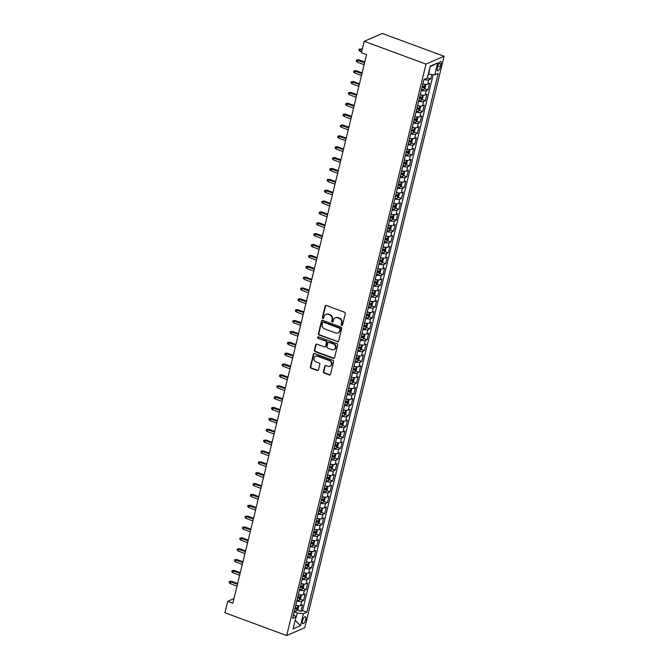 <?xml version="1.0" encoding="UTF-8"?>
<svg xmlns="http://www.w3.org/2000/svg" width="669" height="669" viewBox="0 0 669 669"><rect width="100%" height="100%" fill="white"/><g stroke="black" fill="none" stroke-linecap="round" stroke-linejoin="round"><path stroke-width="1" d="M341.667 325.46A0.803 0.719 -113.4 0 0 342.553 324.975L345.313 313.652A1.146 1.02 -113.4 0 0 344.56 312.206L326.372 305.49A1.146 1.02 -113.4 0 0 325.101 306.185L322.341 317.516A0.803 0.719 -113.4 0 0 323.361 318.511A0.803 0.719 -113.4 0 0 323.754 318.034L324.105 316.571A3.68 3.27 -113.4 0 1 328.178 314.355L329.692 314.915A3.68 3.27 -113.4 0 1 332.092 319.523L331.74 320.986A0.803 0.719 -113.4 0 0 332.761 321.981A0.803 0.719 -113.4 0 0 333.154 321.505L333.513 320.041A3.68 3.27 -113.4 0 1 337.577 317.825L339.091 318.385A3.68 3.27 -113.4 0 1 341.491 322.993L341.14 324.457A0.803 0.719 -113.4 0 0 341.667 325.46M335.278 317.867L335.771 317.65A3.68 3.27 -113.4 0 1 338.062 317.608L339.584 318.168A3.68 3.27 -113.4 0 1 341.984 322.776L341.625 324.248A0.803 0.719 -113.4 0 0 342.386 325.293M325.912 305.432A1.146 1.02 -113.4 0 0 325.586 305.976L322.826 317.307A0.803 0.719 -113.4 0 0 323.587 318.352M325.878 314.397L326.372 314.179A3.68 3.27 -113.4 0 1 328.663 314.137L330.185 314.698A3.68 3.27 -113.4 0 1 332.585 319.305L332.225 320.777A0.803 0.719 -113.4 0 0 332.986 321.822M305.683 619.536A3.746 1.296 110.3 0 0 305.415 616.701A3.746 1.296 110.3 0 0 302.555 620.899A3.746 1.296 110.3 0 0 302.823 623.734A3.746 1.296 110.3 0 0 305.683 619.536M323.411 371.638A1.146 1.02 -113.4 0 0 324.164 373.076L329.265 374.966A1.146 1.02 -113.4 0 0 330.536 374.272L333.605 361.686A1.146 1.02 -113.4 0 0 332.853 360.248L314.656 353.533A1.146 1.02 -113.4 0 0 313.385 354.227L310.324 366.804A1.146 1.02 -113.4 0 0 311.068 368.251L317.24 370.526A1.146 1.02 -113.4 0 0 318.511 369.832L319.824 364.446A1.146 1.02 -113.4 0 0 319.071 363.008L316.011 361.879A3.069 2.735 -113.4 0 1 315.484 356.209A3.069 2.735 -113.4 0 1 317.407 356.176L329.382 360.591A3.069 2.735 -113.4 0 1 329.909 366.269A3.069 2.735 -113.4 0 1 327.994 366.303L325.995 365.558A1.146 1.02 -113.4 0 0 324.724 366.252L323.411 371.638L323.896 371.429A1.146 1.02 -113.4 0 0 324.649 372.867L329.758 374.749A1.146 1.02 -113.4 0 0 330.21 374.807M425.994 64.107L364.212 41.302L361.427 52.709L366.579 54.607L232.837 603.237L227.686 601.331L224.909 612.737L286.692 635.55L425.994 64.107L444.091 56.263L304.788 627.698L286.692 635.55M337.352 341.8A1.146 1.02 -113.4 0 0 338.623 341.106L341.692 328.521A1.146 1.02 -113.4 0 0 340.939 327.082L322.742 320.367A1.146 1.02 -113.4 0 0 321.471 321.061L318.402 333.647A1.146 1.02 -113.4 0 0 319.155 335.085L337.837 341.591A1.146 1.02 -113.4 0 0 338.297 341.65M337.644 345.104L334.575 357.689A1.146 1.02 -113.4 0 1 333.304 358.383L315.116 351.668A1.146 1.02 -113.4 0 1 314.363 350.23L315.676 344.844A1.146 1.02 -113.4 0 1 316.947 344.15L324.323 346.868A1.146 1.02 -113.4 0 0 325.594 346.182L326.464 342.603A1.146 1.02 -113.4 0 0 325.719 341.165L318.034 338.33A0.803 0.719 -113.4 0 1 318.394 336.842L336.892 343.665A1.146 1.02 -113.4 0 1 337.644 345.104M297.496 610.095L300.891 611.349L302.48 604.826L300.699 605.604L301.752 601.255A4.683 1.38 -166.3 0 1 296.835 600.954M300.138 599.223L303.542 600.486L305.131 593.963L303.341 594.741L304.403 590.393A4.683 1.38 -166.3 0 1 299.478 590.091M302.789 588.36L306.185 589.615L307.773 583.1L305.992 583.878L307.054 579.53A4.683 1.38 -166.3 0 1 302.129 579.229M305.44 577.498L308.835 578.752L310.424 572.238L308.643 573.007L309.697 568.667A4.683 1.38 -166.3 0 1 304.78 568.366M308.083 566.635L311.486 567.889L313.075 561.375L311.286 562.144L312.348 557.804A4.683 1.38 -166.3 0 1 307.422 557.503M310.734 555.772L314.137 557.026L315.726 550.512L313.937 551.281L314.999 546.941A4.683 1.38 -166.3 0 1 310.073 546.632M313.385 544.909L316.78 546.163L318.369 539.64L316.588 540.418L317.641 536.07A4.683 1.38 -166.3 0 1 312.724 535.769M316.036 534.046L319.431 535.3L321.02 528.778L319.23 529.555L320.292 525.207A4.683 1.38 -166.3 0 1 315.367 524.906M318.678 523.183L322.082 524.437L323.671 517.915L321.881 518.692L322.943 514.344A4.683 1.38 -166.3 0 1 318.018 514.043M321.329 512.32L324.724 513.575L326.313 507.052L324.532 507.83L325.594 503.481A4.683 1.38 -166.3 0 1 320.668 503.18M323.98 501.449L327.375 502.703L328.964 496.189L327.183 496.967L328.236 492.618A4.683 1.38 -166.3 0 1 323.319 492.317M326.623 490.586L330.026 491.84L331.615 485.326L329.825 486.095L330.887 481.755A4.683 1.38 -166.3 0 1 325.962 481.454M329.273 479.723L332.669 480.978L334.257 474.463L332.476 475.233L333.538 470.892A4.683 1.38 -166.3 0 1 328.613 470.591M331.924 468.86L335.32 470.115L336.908 463.6L335.127 464.37L336.181 460.029A4.683 1.38 -166.3 0 1 331.264 459.72M334.567 457.997L337.97 459.252L339.559 452.729L337.77 453.507L338.832 449.158A4.683 1.38 -166.3 0 1 333.906 448.857M337.218 447.135L340.613 448.389L342.202 441.866L340.421 442.644L341.483 438.295A4.683 1.38 -166.3 0 1 336.557 437.994M339.869 436.272L343.264 437.526L344.853 431.003L343.072 431.781L344.125 427.432A4.683 1.38 -166.3 0 1 339.208 427.131M342.511 425.409L345.915 426.663L347.504 420.14L345.714 420.918L346.776 416.57A4.683 1.38 -166.3 0 1 341.851 416.269M345.162 414.537L348.566 415.792L350.155 409.277L348.365 410.055L349.427 405.707A4.683 1.38 -166.3 0 1 344.502 405.406M347.813 403.675L351.208 404.929L352.797 398.415L351.016 399.192L352.07 394.844A4.683 1.38 -166.3 0 1 347.152 394.543M350.464 392.812L353.859 394.066L355.448 387.552L353.658 388.321L354.721 383.981A4.683 1.38 -166.3 0 1 349.795 383.68M353.107 381.949L356.51 383.203L358.099 376.689L356.309 377.458L357.371 373.118A4.683 1.38 -166.3 0 1 352.446 372.817M355.757 371.086L359.153 372.34L360.742 365.826L358.96 366.595L360.014 362.255A4.683 1.38 -166.3 0 1 355.097 361.946M358.408 360.223L361.804 361.477L363.392 354.955L361.611 355.732L362.665 351.384A4.683 1.38 -166.3 0 1 357.748 351.083M361.051 349.36L364.454 350.615L366.043 344.092L364.254 344.87L365.316 340.521A4.683 1.38 -166.3 0 1 360.39 340.22M363.702 338.497L367.097 339.752L368.686 333.229L366.905 334.007L367.967 329.658A4.683 1.38 -166.3 0 1 363.041 329.357M366.353 327.634L369.748 328.889L371.337 322.366L369.556 323.144L370.609 318.795A4.683 1.38 -166.3 0 1 365.692 318.494M368.995 316.763L372.399 318.018L373.988 311.503L372.198 312.281L373.26 307.932A4.683 1.38 -166.3 0 1 368.335 307.631M371.646 305.9L375.041 307.155L376.63 300.64L374.849 301.41L375.911 297.069A4.683 1.38 -166.3 0 1 370.986 296.768M374.297 295.037L377.692 296.292L379.281 289.777L377.5 290.547L378.554 286.207A4.683 1.38 -166.3 0 1 373.637 285.906M376.94 284.174L380.343 285.429L381.932 278.914L380.143 279.684L381.205 275.344A4.683 1.38 -166.3 0 1 376.279 275.034M379.591 273.312L382.994 274.566L384.583 268.043L382.793 268.821L383.855 264.472A4.683 1.38 -166.3 0 1 378.93 264.171M382.242 262.449L385.637 263.703L387.226 257.18L385.444 257.958L386.498 253.61A4.683 1.38 -166.3 0 1 381.581 253.308M384.884 251.586L388.288 252.84L389.876 246.317L388.087 247.095L389.149 242.747A4.683 1.38 -166.3 0 1 384.223 242.446M387.535 240.723L390.939 241.977L392.527 235.455L390.738 236.232L391.8 231.884A4.683 1.38 -166.3 0 1 386.874 231.583M390.186 229.852L393.581 231.106L395.17 224.592L393.389 225.369L394.442 221.021A4.683 1.38 -166.3 0 1 389.525 220.72M392.837 218.989L396.232 220.243L397.821 213.729L396.031 214.498L397.093 210.158A4.683 1.38 -166.3 0 1 392.168 209.857M395.479 208.126L398.883 209.38L400.472 202.866L398.682 203.635L399.744 199.295A4.683 1.38 -166.3 0 1 394.819 198.994M398.13 197.263L401.525 198.517L403.114 192.003L401.333 192.772L402.395 188.432A4.683 1.38 -166.3 0 1 397.47 188.131M400.781 186.4L404.176 187.655L405.765 181.14L403.984 181.909L405.038 177.561A4.683 1.38 -166.3 0 1 400.121 177.26M403.424 175.537L406.827 176.792L408.416 170.269L406.627 171.047L407.689 166.698A4.683 1.38 -166.3 0 1 402.763 166.397M406.075 164.674L409.47 165.929L411.059 159.406L409.277 160.184L410.34 155.835A4.683 1.38 -166.3 0 1 405.414 155.534M408.726 153.811L412.121 155.066L413.71 148.543L411.928 149.321L412.982 144.972A4.683 1.38 -166.3 0 1 408.065 144.671M411.368 142.949L414.772 144.203L416.361 137.68L414.571 138.458L415.633 134.109A4.683 1.38 -166.3 0 1 410.707 133.808M414.019 132.077L417.414 133.332L419.011 126.817L417.222 127.595L418.284 123.247A4.683 1.38 -166.3 0 1 413.358 122.945M416.67 121.214L420.065 122.469L421.654 115.954L419.873 116.724L420.926 112.384A4.683 1.38 -166.3 0 1 416.009 112.083M419.312 110.352L422.716 111.606L424.305 105.092L422.515 105.861L423.577 101.521A4.683 1.38 -166.3 0 1 418.652 101.22M421.963 99.489L425.367 100.743L426.956 94.229L425.166 94.998L426.228 90.658A4.683 1.38 -166.3 0 1 421.303 90.348M424.614 88.626L428.009 89.88L429.598 83.357L427.817 84.135A4.683 1.38 -166.3 0 1 422.892 83.834M437.961 65.621L437.375 68.012A3.629 1.263 110.3 0 0 437.635 70.763A3.629 1.263 110.3 0 0 440.411 66.699L440.996 64.308A3.629 1.263 110.3 0 0 440.737 61.565A3.629 1.263 110.3 0 0 437.961 65.621M300.891 611.349L302.53 610.638L306.854 612.235L438.212 73.381L434.791 74.869L428.336 74.058M306.854 612.235L303.433 613.716L300.515 625.666L293.081 628.893L295.999 616.943L292.57 618.424L423.929 79.578L427.357 78.097L430.267 66.139L437.702 62.919L434.791 74.869M427.424 77.821L430.66 79.017L428.871 79.787A4.683 1.38 -166.3 0 1 424.062 79.519M428.009 89.88L426.228 90.658M425.367 100.743L423.577 101.521M422.716 111.606L420.926 112.384M420.065 122.469L418.284 123.247M417.414 133.332L415.633 134.109M414.772 144.203L412.982 144.972M412.121 155.066L410.34 155.835M409.47 165.929L407.689 166.698M406.827 176.792L405.038 177.561M404.176 187.655L402.395 188.432M401.525 198.517L399.744 199.295M398.883 209.38L397.093 210.158M396.232 220.243L394.442 221.021M393.581 231.106L391.8 231.884M390.939 241.977L389.149 242.747M388.288 252.84L386.498 253.61M385.637 263.703L383.855 264.472M382.994 274.566L381.205 275.344M380.343 285.429L378.554 286.207M377.692 296.292L375.911 297.069M375.041 307.155L373.26 307.932M372.399 318.018L370.609 318.795M369.748 328.889L367.967 329.658M367.097 339.752L365.316 340.521M364.454 350.615L362.665 351.384M361.804 361.477L360.014 362.255M359.153 372.34L357.371 373.118M356.51 383.203L354.721 383.981M353.859 394.066L352.07 394.844M351.208 404.929L349.427 405.707M348.566 415.792L346.776 416.57M345.915 426.663L344.125 427.432M343.264 437.526L341.483 438.295M340.613 448.389L338.832 449.158M337.97 459.252L336.181 460.029M335.32 470.115L333.538 470.892M332.669 480.978L330.887 481.755M330.026 491.84L328.236 492.618M327.375 502.703L325.594 503.481M324.724 513.575L322.943 514.344M322.082 524.437L320.292 525.207M319.431 535.3L317.641 536.07M316.78 546.163L314.999 546.941M314.137 557.026L312.348 557.804M311.486 567.889L309.697 568.667M308.835 578.752L307.054 579.53M306.185 589.615L304.403 590.393M303.542 600.486L301.752 601.255M302.53 610.638L433.178 74.694M430.66 79.017L431.756 74.535M295.129 620.514L297.354 613.047L294.168 611.867M428.712 74.2L430.108 66.791M364.212 41.302L382.308 33.45L444.091 56.263M233.966 598.613L227.686 601.331M295.046 620.849L295.506 620.648L300.515 625.666M293.54 614.46L295.999 616.943M420.241 94.697A4.683 1.38 13.7 0 0 425.166 94.998M417.598 105.56A4.683 1.38 13.7 0 0 422.515 105.861M414.947 116.423A4.683 1.38 13.7 0 0 419.873 116.724M412.296 127.286A4.683 1.38 13.7 0 0 417.222 127.595M409.654 138.157A4.683 1.38 13.7 0 0 414.571 138.458M407.003 149.02A4.683 1.38 13.7 0 0 411.928 149.321M404.352 159.883A4.683 1.38 13.7 0 0 409.277 160.184M401.709 170.746A4.683 1.38 13.7 0 0 406.627 171.047M399.059 181.608A4.683 1.38 13.7 0 0 403.984 181.909M396.408 192.471A4.683 1.38 13.7 0 0 401.333 192.772M393.765 203.334A4.683 1.38 13.7 0 0 398.682 203.635M391.114 214.197A4.683 1.38 13.7 0 0 396.031 214.498M388.463 225.068A4.683 1.38 13.7 0 0 393.389 225.369M385.812 235.931A4.683 1.38 13.7 0 0 390.738 236.232M383.17 246.794A4.683 1.38 13.7 0 0 388.087 247.095M380.519 257.657A4.683 1.38 13.7 0 0 385.444 257.958M377.868 268.52A4.683 1.38 13.7 0 0 382.793 268.821M375.225 279.383A4.683 1.38 13.7 0 0 380.143 279.684M372.574 290.246A4.683 1.38 13.7 0 0 377.5 290.547M369.924 301.109A4.683 1.38 13.7 0 0 374.849 301.41M367.281 311.971A4.683 1.38 13.7 0 0 372.198 312.281M364.63 322.843A4.683 1.38 13.7 0 0 369.556 323.144M361.979 333.706A4.683 1.38 13.7 0 0 366.905 334.007M359.337 344.568A4.683 1.38 13.7 0 0 364.254 344.87M356.686 355.431A4.683 1.38 13.7 0 0 361.611 355.732M354.035 366.294A4.683 1.38 13.7 0 0 358.96 366.595M351.384 377.157A4.683 1.38 13.7 0 0 356.309 377.458M348.741 388.02A4.683 1.38 13.7 0 0 353.658 388.321M346.09 398.883A4.683 1.38 13.7 0 0 351.016 399.192M343.44 409.754A4.683 1.38 13.7 0 0 348.365 410.055M340.797 420.617A4.683 1.38 13.7 0 0 345.714 420.918M338.146 431.48A4.683 1.38 13.7 0 0 343.072 431.781M335.495 442.343A4.683 1.38 13.7 0 0 340.421 442.644M332.853 453.206A4.683 1.38 13.7 0 0 337.77 453.507M330.202 464.069A4.683 1.38 13.7 0 0 335.127 464.37M327.551 474.931A4.683 1.38 13.7 0 0 332.476 475.233M324.908 485.794A4.683 1.38 13.7 0 0 329.825 486.095M322.257 496.657A4.683 1.38 13.7 0 0 327.183 496.967M319.606 507.528A4.683 1.38 13.7 0 0 324.532 507.83M316.955 518.391A4.683 1.38 13.7 0 0 321.881 518.692M314.313 529.254A4.683 1.38 13.7 0 0 319.23 529.555M311.662 540.117A4.683 1.38 13.7 0 0 316.588 540.418M309.011 550.98A4.683 1.38 13.7 0 0 313.937 551.281M306.369 561.843A4.683 1.38 13.7 0 0 311.286 562.144M303.718 572.706A4.683 1.38 13.7 0 0 308.643 573.007M301.067 583.569A4.683 1.38 13.7 0 0 305.992 583.878M298.424 594.44A4.683 1.38 13.7 0 0 303.341 594.741M295.773 605.303A4.683 1.38 13.7 0 0 300.699 605.604M297.354 613.047L303.433 613.716M430.568 66.591L437.702 62.919M322.291 320.309A1.146 1.02 -113.4 0 0 321.965 320.852L318.896 333.43A1.146 1.02 -113.4 0 0 319.648 334.868L337.837 341.591M339.986 329.173A0.803 0.719 -113.4 0 0 339.459 328.17L323.495 322.274A0.803 0.719 -113.4 0 0 322.6 322.759L322.224 324.306A3.68 3.27 -113.4 0 0 324.624 328.905L335.545 332.936A3.68 3.27 -113.4 0 0 339.609 330.72L340.479 328.964A0.803 0.719 -113.4 0 0 339.952 327.952L339.459 328.17M322.993 322.282L323.478 322.065A0.803 0.719 -113.4 0 1 323.98 322.057L339.952 327.952M337.837 332.903L338.33 332.685A3.68 3.27 -113.4 0 0 340.103 330.511L339.609 330.72M340.479 328.964L340.103 330.511M316.487 344.092A1.146 1.02 -113.4 0 0 316.161 344.627L314.848 350.012A1.146 1.02 -113.4 0 0 315.601 351.451L333.798 358.174A1.146 1.02 -113.4 0 0 334.257 358.224M325.042 346.86L325.535 346.651A1.146 1.02 -113.4 0 0 326.087 345.965L326.957 342.394A1.146 1.02 -113.4 0 0 326.204 340.956L318.034 338.33M318.16 336.791A0.803 0.719 -113.4 0 0 318.519 338.121M331.983 349.695A3.069 2.735 -113.4 0 0 335.453 346.801A3.069 2.735 -113.4 0 0 333.371 343.991L329.156 342.436A1.146 1.02 -113.4 0 0 327.885 343.13L327.007 346.701A1.146 1.02 -113.4 0 0 327.76 348.139L331.983 349.695M333.898 349.67L334.391 349.452A3.069 2.735 -113.4 0 0 333.864 343.782L333.371 343.991M328.437 342.444L328.922 342.235A1.146 1.02 -113.4 0 1 329.641 342.227L333.864 343.782M325.535 365.508A1.146 1.02 -113.4 0 0 325.209 366.043L323.896 371.429M329.909 366.269L330.394 366.052A3.069 2.735 -113.4 0 0 329.867 360.382L329.382 360.591M315.484 356.209L315.977 355.992A3.069 2.735 -113.4 0 1 317.892 355.958L329.867 360.382M314.204 353.475A1.146 1.02 -113.4 0 0 313.878 354.01L310.809 366.595A1.146 1.02 -113.4 0 0 311.562 368.034L317.725 370.308A1.146 1.02 -113.4 0 0 318.185 370.367M426.789 78.34L426.504 78.674A3.102 0.92 -166.3 0 1 425.701 78.808M427.508 77.462L428.495 74.117M359.939 51.262L358.902 50.25L359.161 49.163L361.293 48.929L360.415 49.305L359.939 51.262L361.628 51.889M359.161 49.163L362.105 49.932M361.293 48.929L362.264 49.28M424.698 84.219A3.102 0.92 -166.3 0 1 422.825 84.102M425.4 84.311L425.894 84.771L425.099 88.032L423.862 89.537A3.102 0.92 -166.3 0 1 421.503 89.537M422.005 87.472A3.102 0.92 13.7 0 0 423.87 87.589L424.188 86.284A3.102 0.92 -166.3 0 1 422.323 86.167M423.87 87.589L422.39 87.045A1.581 0.468 -166.3 0 1 422.114 87.02M357.288 62.125L356.251 61.113L356.518 60.026L358.643 59.792L357.764 60.168L357.288 62.125L364.128 64.65M356.518 60.026L364.605 62.694M358.643 59.792L364.764 62.05M422.047 95.082A3.102 0.92 -166.3 0 1 420.182 94.965M422.749 95.174L423.251 95.634L422.457 98.895L421.211 100.409A3.102 0.92 -166.3 0 1 418.853 100.4M419.354 98.335A3.102 0.92 13.7 0 0 421.219 98.452L421.537 97.147A3.102 0.92 -166.3 0 1 419.672 97.03M421.219 98.452L419.739 97.908A1.581 0.468 -166.3 0 1 419.471 97.883M354.637 72.988L353.6 71.976L353.868 70.889L355.992 70.655L355.114 71.031L354.637 72.988L361.477 75.513M353.868 70.889L361.954 73.565M355.992 70.655L362.113 72.913M419.396 105.945A3.102 0.92 -166.3 0 1 417.531 105.827M420.099 106.037L420.6 106.496L419.806 109.758L418.56 111.271A3.102 0.92 -166.3 0 1 416.21 111.263M416.712 109.198A3.102 0.92 13.7 0 0 418.568 109.315L418.886 108.01A3.102 0.92 -166.3 0 1 417.03 107.893M418.568 109.315L417.088 108.771A1.581 0.468 -166.3 0 1 416.82 108.746M351.986 83.851L350.949 82.839L351.217 81.752L353.349 81.518L352.463 81.902L351.986 83.851L358.835 86.385M351.217 81.752L359.312 84.428M353.349 81.518L359.47 83.776M416.754 116.816A3.102 0.92 -166.3 0 1 414.88 116.69M417.456 116.899L417.949 117.359L417.155 120.621L415.917 122.134A3.102 0.92 -166.3 0 1 413.559 122.126M414.061 120.06A3.102 0.92 13.7 0 0 415.926 120.177L416.243 118.881A3.102 0.92 -166.3 0 1 414.379 118.756M415.926 120.177L414.437 119.634A1.581 0.468 -166.3 0 1 414.17 119.609M349.343 94.722L348.306 93.702L348.566 92.615L350.698 92.381L349.82 92.765L349.343 94.722L356.184 97.248M348.566 92.615L356.661 95.291M350.698 92.381L356.82 94.638M414.103 127.679A3.102 0.92 -166.3 0 1 412.238 127.562M414.805 127.762L415.307 128.231L414.512 131.484L413.266 132.997A3.102 0.92 -166.3 0 1 410.908 132.989M411.41 130.923A3.102 0.92 13.7 0 0 413.275 131.049L413.593 129.744A3.102 0.92 -166.3 0 1 411.728 129.619M413.275 131.049L411.795 130.497A1.581 0.468 -166.3 0 1 411.527 130.472M346.693 105.585L345.656 104.565L345.923 103.486L348.047 103.243L347.169 103.628L346.693 105.585L353.533 108.11M345.923 103.486L354.01 106.154M348.047 103.243L354.169 105.501M411.452 138.542A3.102 0.92 -166.3 0 1 409.587 138.424M412.154 138.625L412.656 139.093L411.861 142.346L410.615 143.86A3.102 0.92 -166.3 0 1 408.257 143.852M408.767 141.786A3.102 0.92 13.7 0 0 410.624 141.912L410.942 140.607A3.102 0.92 -166.3 0 1 409.085 140.49M410.624 141.912L409.144 141.36A1.581 0.468 -166.3 0 1 408.876 141.335M344.042 116.448L343.005 115.436L343.272 114.349L345.405 114.106L344.518 114.491L344.042 116.448L350.891 118.973M343.272 114.349L351.367 117.016M345.405 114.106L351.526 116.364M408.809 149.404A3.102 0.92 -166.3 0 1 406.936 149.287M409.503 149.488L410.005 149.956L409.211 153.218L407.965 154.723A3.102 0.92 -166.3 0 1 405.615 154.715M406.116 152.657A3.102 0.92 13.7 0 0 407.981 152.775L408.299 151.47A3.102 0.92 -166.3 0 1 406.434 151.353M407.981 152.775L406.493 152.223A1.581 0.468 -166.3 0 1 406.225 152.198M341.399 127.311L340.362 126.299L340.621 125.212L342.754 124.969L341.876 125.354L341.399 127.311L348.24 129.836M340.621 125.212L348.716 127.879M342.754 124.969L348.875 127.235M406.158 160.267A3.102 0.92 -166.3 0 1 404.285 160.15M406.861 160.359L407.354 160.819L406.56 164.081L405.322 165.586A3.102 0.92 -166.3 0 1 402.964 165.578M403.466 163.52A3.102 0.92 13.7 0 0 405.33 163.637L405.648 162.333A3.102 0.92 -166.3 0 1 403.783 162.216M405.33 163.637L403.85 163.085A1.581 0.468 -166.3 0 1 403.574 163.069M338.748 138.174L337.711 137.162L337.979 136.075L340.103 135.84L339.225 136.217L338.748 138.174L345.589 140.699M337.979 136.075L346.065 138.742M340.103 135.84L346.224 138.098M403.507 171.13A3.102 0.92 -166.3 0 1 401.643 171.013M404.21 171.222L404.712 171.682L403.917 174.944L402.671 176.449A3.102 0.92 -166.3 0 1 400.313 176.449M400.823 174.383A3.102 0.92 13.7 0 0 402.679 174.5L402.997 173.196A3.102 0.92 -166.3 0 1 401.141 173.079M402.679 174.5L401.199 173.957A1.581 0.468 -166.3 0 1 400.932 173.932M336.097 149.036L335.06 148.025L335.328 146.937L337.46 146.703L336.574 147.08L336.097 149.036L342.946 151.562M335.328 146.937L343.423 149.605M337.46 146.703L343.573 148.961M400.865 181.993A3.102 0.92 -166.3 0 1 398.992 181.876M401.559 182.085L402.061 182.545L401.266 185.806L400.02 187.32A3.102 0.92 -166.3 0 1 397.67 187.312M398.172 185.246A3.102 0.92 13.7 0 0 400.037 185.363L400.355 184.059A3.102 0.92 -166.3 0 1 398.49 183.942M400.037 185.363L398.548 184.82A1.581 0.468 -166.3 0 1 398.281 184.795M333.455 159.899L332.418 158.888L332.677 157.8L334.809 157.566L333.931 157.943L333.455 159.899L340.295 162.425M332.677 157.8L340.772 160.468M334.809 157.566L340.931 159.824M398.214 192.856A3.102 0.92 -166.3 0 1 396.341 192.739M398.916 192.948L399.41 193.408L398.615 196.669L397.378 198.183A3.102 0.92 -166.3 0 1 395.019 198.175M395.521 196.109A3.102 0.92 13.7 0 0 397.386 196.226L397.704 194.922A3.102 0.92 -166.3 0 1 395.839 194.804M397.386 196.226L395.906 195.683A1.581 0.468 -166.3 0 1 395.63 195.657M330.804 170.762L329.767 169.75L330.034 168.663L332.159 168.429L331.28 168.814L330.804 170.762L337.644 173.288M330.034 168.663L338.121 171.339M332.159 168.429L338.28 170.687M395.563 203.727A3.102 0.92 -166.3 0 1 393.698 203.602M396.265 203.811L396.767 204.271L395.973 207.532L394.727 209.046A3.102 0.92 -166.3 0 1 392.369 209.037M392.879 206.972A3.102 0.92 13.7 0 0 394.735 207.089L395.053 205.784A3.102 0.92 -166.3 0 1 393.196 205.667M394.735 207.089L393.255 206.545A1.581 0.468 -166.3 0 1 392.987 206.52M328.153 181.633L327.116 180.613L327.384 179.526L329.516 179.292L328.63 179.677L328.153 181.633L334.993 184.159M327.384 179.526L335.47 182.202M329.516 179.292L335.629 181.55M392.912 214.59A3.102 0.92 -166.3 0 1 391.047 214.473M393.615 214.674L394.116 215.142L393.322 218.395L392.076 219.909A3.102 0.92 -166.3 0 1 389.726 219.9M390.228 217.835A3.102 0.92 13.7 0 0 392.084 217.952L392.402 216.656A3.102 0.92 -166.3 0 1 390.545 216.53M392.084 217.952L390.604 217.408A1.581 0.468 -166.3 0 1 390.336 217.383M325.51 192.496L324.473 191.476L324.733 190.397L326.865 190.155L325.987 190.54L325.51 192.496L332.351 195.022M324.733 190.397L332.828 193.065M326.865 190.155L332.986 192.413M390.27 225.453A3.102 0.92 -166.3 0 1 388.396 225.336M390.972 225.537L391.465 226.005L390.671 229.258L389.433 230.772A3.102 0.92 -166.3 0 1 387.075 230.763M387.577 228.698A3.102 0.92 13.7 0 0 389.442 228.823L389.759 227.519A3.102 0.92 -166.3 0 1 387.895 227.393M389.442 228.823L387.961 228.271A1.581 0.468 -166.3 0 1 387.686 228.246M322.859 203.359L321.822 202.347L322.09 201.26L324.214 201.018L323.336 201.402L322.859 203.359L329.7 205.885M322.09 201.26L330.177 203.928M324.214 201.018L330.335 203.276M387.619 236.316A3.102 0.92 -166.3 0 1 385.754 236.199M388.321 236.4L388.823 236.868L388.028 240.129L386.782 241.634A3.102 0.92 -166.3 0 1 384.424 241.626M384.926 239.561A3.102 0.92 13.7 0 0 386.791 239.686L387.108 238.381A3.102 0.92 -166.3 0 1 385.244 238.264M386.791 239.686L385.311 239.134A1.581 0.468 -166.3 0 1 385.043 239.109M320.208 214.222L319.172 213.21L319.439 212.123L321.563 211.881L320.685 212.265L320.208 214.222L327.049 216.748M319.439 212.123L327.526 214.791M321.563 211.881L327.685 214.147M384.968 247.179A3.102 0.92 -166.3 0 1 383.103 247.062M385.67 247.262L386.172 247.731L385.377 250.992L384.131 252.497A3.102 0.92 -166.3 0 1 381.782 252.489M382.283 250.432A3.102 0.92 13.7 0 0 384.14 250.549L384.458 249.244A3.102 0.92 -166.3 0 1 382.601 249.127M384.14 250.549L382.66 249.997A1.581 0.468 -166.3 0 1 382.392 249.98M317.566 225.085L316.521 224.073L316.788 222.986L318.921 222.744L318.043 223.128L317.566 225.085L324.406 227.611M316.788 222.986L324.883 225.654M318.921 222.744L325.042 225.01M382.325 258.042A3.102 0.92 -166.3 0 1 380.452 257.925M383.028 258.134L383.521 258.594L382.727 261.855L381.489 263.36A3.102 0.92 -166.3 0 1 379.131 263.36M379.632 261.295A3.102 0.92 13.7 0 0 381.497 261.412L381.815 260.107A3.102 0.92 -166.3 0 1 379.95 259.99M381.497 261.412L380.017 260.868A1.581 0.468 -166.3 0 1 379.741 260.843M314.915 235.948L313.878 234.936L314.137 233.849L316.27 233.615L315.392 233.991L314.915 235.948L321.756 238.473M314.137 233.849L322.232 236.517M316.27 233.615L322.391 235.873M379.674 268.905A3.102 0.92 -166.3 0 1 377.809 268.787M380.377 268.997L380.878 269.456L380.084 272.718L378.838 274.223A3.102 0.92 -166.3 0 1 376.48 274.223M376.982 272.158A3.102 0.92 13.7 0 0 378.846 272.275L379.164 270.97A3.102 0.92 -166.3 0 1 377.299 270.853M378.846 272.275L377.366 271.731A1.581 0.468 -166.3 0 1 377.099 271.706M312.264 246.811L311.227 245.799L311.495 244.712L313.619 244.478L312.741 244.854L312.264 246.811L319.105 249.336M311.495 244.712L319.581 247.379M313.619 244.478L319.74 246.736M377.023 279.767A3.102 0.92 -166.3 0 1 375.158 279.65M377.726 279.859L378.228 280.319L377.433 283.581L376.187 285.094A3.102 0.92 -166.3 0 1 373.837 285.086M374.339 283.02A3.102 0.92 13.7 0 0 376.195 283.138L376.513 281.833A3.102 0.92 -166.3 0 1 374.657 281.716M376.195 283.138L374.715 282.594A1.581 0.468 -166.3 0 1 374.448 282.569M309.613 257.674L308.576 256.662L308.844 255.575L310.976 255.341L310.09 255.717L309.613 257.674L316.462 260.199M308.844 255.575L316.939 258.251M310.976 255.341L317.098 257.598M374.381 290.639A3.102 0.92 -166.3 0 1 372.508 290.513M375.075 290.722L375.577 291.182L374.782 294.444L373.536 295.957A3.102 0.92 -166.3 0 1 371.186 295.949M371.688 293.883A3.102 0.92 13.7 0 0 373.553 294L373.871 292.696A3.102 0.92 -166.3 0 1 372.006 292.579M373.553 294L372.064 293.457A1.581 0.468 -166.3 0 1 371.797 293.432M306.971 268.537L305.934 267.525L306.193 266.438L308.325 266.203L307.447 266.588L306.971 268.537L313.811 271.07M306.193 266.438L314.288 269.114M308.325 266.203L314.447 268.461M371.73 301.502A3.102 0.92 -166.3 0 1 369.857 301.376M372.432 301.585L372.934 302.045L372.14 305.307L370.894 306.82A3.102 0.92 -166.3 0 1 368.535 306.812M369.037 304.746A3.102 0.92 13.7 0 0 370.902 304.863L371.22 303.567A3.102 0.92 -166.3 0 1 369.355 303.442M370.902 304.863L369.422 304.32A1.581 0.468 -166.3 0 1 369.146 304.295M304.32 279.408L303.283 278.388L303.55 277.301L305.674 277.066L304.796 277.451L304.32 279.408L311.16 281.933M303.55 277.301L311.637 279.977M305.674 277.066L311.796 279.324M369.079 312.364A3.102 0.92 -166.3 0 1 367.214 312.247M369.781 312.448L370.283 312.916L369.489 316.169L368.243 317.683A3.102 0.92 -166.3 0 1 365.884 317.675M366.395 315.609A3.102 0.92 13.7 0 0 368.251 315.735L368.569 314.43A3.102 0.92 -166.3 0 1 366.712 314.305M368.251 315.735L366.771 315.183A1.581 0.468 -166.3 0 1 366.503 315.158M301.669 290.271L300.632 289.251L300.899 288.172L303.032 287.929L302.145 288.314L301.669 290.271L308.518 292.796M300.899 288.172L308.994 290.839M303.032 287.929L309.145 290.187M366.436 323.227A3.102 0.92 -166.3 0 1 364.563 323.11M367.13 323.311L367.632 323.779L366.838 327.032L365.592 328.546A3.102 0.92 -166.3 0 1 363.242 328.538M363.744 326.472A3.102 0.92 13.7 0 0 365.608 326.597L365.926 325.293A3.102 0.92 -166.3 0 1 364.061 325.176M365.608 326.597L364.12 326.046A1.581 0.468 -166.3 0 1 363.852 326.02M299.026 301.134L297.989 300.122L298.249 299.035L300.381 298.792L299.503 299.177L299.026 301.134L305.867 303.659M298.249 299.035L306.343 301.702M300.381 298.792L306.502 301.05M363.785 334.09A3.102 0.92 -166.3 0 1 361.912 333.973M364.488 334.174L364.981 334.642L364.187 337.904L362.949 339.409A3.102 0.92 -166.3 0 1 360.591 339.4M361.093 337.343A3.102 0.92 13.7 0 0 362.958 337.46L363.275 336.156A3.102 0.92 -166.3 0 1 361.411 336.039M362.958 337.46L361.477 336.908A1.581 0.468 -166.3 0 1 361.201 336.883M296.375 311.997L295.338 310.985L295.606 309.898L297.73 309.655L296.852 310.04L296.375 311.997L303.216 314.522M295.606 309.898L303.693 312.565M297.73 309.655L303.851 311.921M361.135 344.953A3.102 0.92 -166.3 0 1 359.27 344.836M361.837 345.045L362.339 345.505L361.544 348.766L360.298 350.272A3.102 0.92 -166.3 0 1 357.94 350.263M358.45 348.206A3.102 0.92 13.7 0 0 360.307 348.323L360.624 347.019A3.102 0.92 -166.3 0 1 358.768 346.902M360.307 348.323L358.827 347.771A1.581 0.468 -166.3 0 1 358.559 347.755M293.724 322.859L292.688 321.848L292.955 320.76L295.088 320.526L294.201 320.903L293.724 322.859L300.565 325.385M292.955 320.76L301.042 323.428M295.088 320.526L301.201 322.784M358.484 355.816A3.102 0.92 -166.3 0 1 356.619 355.699M359.186 355.908L359.688 356.368L358.893 359.629L357.647 361.135A3.102 0.92 -166.3 0 1 355.298 361.135M355.799 359.069A3.102 0.92 13.7 0 0 357.656 359.186L357.974 357.882A3.102 0.92 -166.3 0 1 356.117 357.764M357.656 359.186L356.176 358.643A1.581 0.468 -166.3 0 1 355.908 358.617M291.082 333.722L290.045 332.71L290.304 331.623L292.437 331.389L291.559 331.765L291.082 333.722L297.922 336.248M290.304 331.623L298.399 334.291M292.437 331.389L298.558 333.647M355.841 366.679A3.102 0.92 -166.3 0 1 353.968 366.562M356.544 366.771L357.037 367.231L356.243 370.492L355.005 372.006A3.102 0.92 -166.3 0 1 352.647 371.997M353.148 369.932A3.102 0.92 13.7 0 0 355.013 370.049L355.331 368.744A3.102 0.92 -166.3 0 1 353.466 368.627M355.013 370.049L353.533 369.505A1.581 0.468 -166.3 0 1 353.257 369.48M288.431 344.585L287.394 343.573L287.662 342.486L289.786 342.252L288.908 342.628L288.431 344.585L295.272 347.111M287.662 342.486L295.748 345.154M289.786 342.252L295.907 344.51M353.19 377.542A3.102 0.92 -166.3 0 1 351.325 377.425M353.893 377.634L354.394 378.094L353.6 381.355L352.354 382.869A3.102 0.92 -166.3 0 1 349.996 382.86M350.497 380.795A3.102 0.92 13.7 0 0 352.362 380.912L352.68 379.607A3.102 0.92 -166.3 0 1 350.815 379.49M352.362 380.912L350.882 380.368A1.581 0.468 -166.3 0 1 350.615 380.343M285.78 355.448L284.743 354.436L285.011 353.349L287.143 353.115L286.257 353.5L285.78 355.448L292.621 357.974M285.011 353.349L293.097 356.025M287.143 353.115L293.256 355.373M350.539 388.413A3.102 0.92 -166.3 0 1 348.674 388.288M351.242 388.497L351.743 388.957L350.949 392.218L349.703 393.732A3.102 0.92 -166.3 0 1 347.353 393.723M347.855 391.658A3.102 0.92 13.7 0 0 349.711 391.775L350.029 390.47A3.102 0.92 -166.3 0 1 348.173 390.353M349.711 391.775L348.231 391.231A1.581 0.468 -166.3 0 1 347.964 391.206M283.138 366.319L282.101 365.299L282.36 364.212L284.492 363.978L283.614 364.362L283.138 366.319L289.978 368.845M282.36 364.212L290.455 366.888M284.492 363.978L290.614 366.236M347.897 399.276A3.102 0.92 -166.3 0 1 346.024 399.159M348.599 399.36L349.093 399.828L348.298 403.081L347.06 404.594A3.102 0.92 -166.3 0 1 344.702 404.586M345.204 402.521A3.102 0.92 13.7 0 0 347.069 402.646L347.387 401.341A3.102 0.92 -166.3 0 1 345.522 401.216M347.069 402.646L345.589 402.094A1.581 0.468 -166.3 0 1 345.313 402.069M280.487 377.182L279.45 376.162L279.709 375.083L281.841 374.841L280.963 375.225L280.487 377.182L287.327 379.708M279.709 375.083L287.804 377.751M281.841 374.841L287.963 377.099M345.246 410.139A3.102 0.92 -166.3 0 1 343.381 410.022M345.948 410.222L346.45 410.691L345.656 413.944L344.41 415.457A3.102 0.92 -166.3 0 1 342.051 415.449M342.553 413.383A3.102 0.92 13.7 0 0 344.418 413.509L344.736 412.204A3.102 0.92 -166.3 0 1 342.871 412.079M344.418 413.509L342.938 412.957A1.581 0.468 -166.3 0 1 342.67 412.932M277.836 388.045L276.799 387.033L277.066 385.946L279.19 385.704L278.312 386.088L277.836 388.045L284.676 390.571M277.066 385.946L285.153 388.614M279.19 385.704L285.312 387.961M342.595 421.002A3.102 0.92 -166.3 0 1 340.73 420.885M343.297 421.085L343.799 421.554L343.005 424.815L341.759 426.32A3.102 0.92 -166.3 0 1 339.409 426.312M339.911 424.246A3.102 0.92 13.7 0 0 341.767 424.372L342.085 423.067A3.102 0.92 -166.3 0 1 340.228 422.95M341.767 424.372L340.287 423.82A1.581 0.468 -166.3 0 1 340.019 423.795M275.185 398.908L274.148 397.896L274.415 396.809L276.548 396.566L275.661 396.951L275.185 398.908L282.034 401.433M274.415 396.809L282.51 399.477M276.548 396.566L282.669 398.833M339.952 431.865A3.102 0.92 -166.3 0 1 338.079 431.748M340.655 431.948L341.148 432.417L340.354 435.678L339.116 437.183A3.102 0.92 -166.3 0 1 336.758 437.175M337.26 435.118A3.102 0.92 13.7 0 0 339.124 435.235L339.442 433.93A3.102 0.92 -166.3 0 1 337.577 433.813M339.124 435.235L337.636 434.683A1.581 0.468 -166.3 0 1 337.368 434.666M272.542 409.771L271.505 408.759L271.765 407.672L273.897 407.429L273.019 407.814L272.542 409.771L279.383 412.296M271.765 407.672L279.859 410.34M273.897 407.429L280.018 409.696M337.301 442.727A3.102 0.92 -166.3 0 1 335.428 442.61M338.004 442.819L338.506 443.279L337.711 446.541L336.465 448.046A3.102 0.92 -166.3 0 1 334.107 448.046M334.609 445.98A3.102 0.92 13.7 0 0 336.474 446.098L336.791 444.793A3.102 0.92 -166.3 0 1 334.926 444.676M336.474 446.098L334.993 445.554A1.581 0.468 -166.3 0 1 334.717 445.529M269.891 420.634L268.854 419.622L269.122 418.535L271.246 418.301L270.368 418.677L269.891 420.634L276.732 423.159M269.122 418.535L277.209 421.202M271.246 418.301L277.367 420.558M334.651 453.59A3.102 0.92 -166.3 0 1 332.786 453.473M335.353 453.682L335.855 454.142L335.06 457.404L333.814 458.917A3.102 0.92 -166.3 0 1 331.456 458.909M331.966 456.843A3.102 0.92 13.7 0 0 333.823 456.96L334.14 455.656A3.102 0.92 -166.3 0 1 332.284 455.539M333.823 456.96L332.342 456.417A1.581 0.468 -166.3 0 1 332.075 456.392M267.24 431.497L266.203 430.485L266.471 429.398L268.603 429.164L267.717 429.54L267.24 431.497L274.089 434.022M266.471 429.398L274.566 432.065M268.603 429.164L274.716 431.421M332.008 464.453A3.102 0.92 -166.3 0 1 330.135 464.336M332.702 464.545L333.204 465.005L332.409 468.267L331.163 469.78A3.102 0.92 -166.3 0 1 328.814 469.772M329.315 467.706A3.102 0.92 13.7 0 0 331.18 467.823L331.498 466.519A3.102 0.92 -166.3 0 1 329.633 466.402M331.18 467.823L329.692 467.28A1.581 0.468 -166.3 0 1 329.424 467.255M264.598 442.36L263.561 441.348L263.82 440.261L265.953 440.026L265.075 440.411L264.598 442.36L271.438 444.885M263.82 440.261L271.915 442.937M265.953 440.026L272.074 442.284M329.357 475.325A3.102 0.92 -166.3 0 1 327.484 475.199M330.06 475.408L330.553 475.868L329.758 479.129L328.521 480.643A3.102 0.92 -166.3 0 1 326.163 480.635M326.664 478.569A3.102 0.92 13.7 0 0 328.529 478.686L328.847 477.382A3.102 0.92 -166.3 0 1 326.982 477.265M328.529 478.686L327.049 478.143A1.581 0.468 -166.3 0 1 326.773 478.118M261.947 453.222L260.91 452.211L261.178 451.123L263.302 450.889L262.424 451.274L261.947 453.222L268.787 455.756M261.178 451.123L269.264 453.799M263.302 450.889L269.423 453.147M326.706 486.187A3.102 0.92 -166.3 0 1 324.841 486.062M327.409 486.271L327.91 486.731L327.116 489.992L325.87 491.506A3.102 0.92 -166.3 0 1 323.512 491.498M324.022 489.432A3.102 0.92 13.7 0 0 325.878 489.549L326.196 488.253A3.102 0.92 -166.3 0 1 324.34 488.127M325.878 489.549L324.398 489.006A1.581 0.468 -166.3 0 1 324.131 488.98M259.296 464.094L258.259 463.073L258.527 461.986L260.659 461.752L259.773 462.137L259.296 464.094L266.137 466.619M258.527 461.986L266.613 464.662M260.659 461.752L266.772 464.01M324.064 497.05A3.102 0.92 -166.3 0 1 322.19 496.933M324.758 497.134L325.259 497.602L324.465 500.855L323.219 502.369A3.102 0.92 -166.3 0 1 320.869 502.36M321.371 500.295A3.102 0.92 13.7 0 0 323.236 500.42L323.553 499.116A3.102 0.92 -166.3 0 1 321.689 498.99M323.236 500.42L321.747 499.868A1.581 0.468 -166.3 0 1 321.48 499.843M256.653 474.957L255.617 473.936L255.876 472.858L258.008 472.615L257.13 473L256.653 474.957L263.494 477.482M255.876 472.858L263.971 475.525M258.008 472.615L264.13 474.873M321.413 507.913A3.102 0.92 -166.3 0 1 319.539 507.796M322.115 507.997L322.609 508.465L321.814 511.718L320.576 513.232A3.102 0.92 -166.3 0 1 318.218 513.223M318.72 511.158A3.102 0.92 13.7 0 0 320.585 511.283L320.903 509.979A3.102 0.92 -166.3 0 1 319.038 509.862M320.585 511.283L319.105 510.731A1.581 0.468 -166.3 0 1 318.829 510.706M254.003 485.819L252.966 484.808L253.233 483.72L255.357 483.478L254.479 483.863L254.003 485.819L260.843 488.345M253.233 483.72L261.32 486.388M255.357 483.478L261.479 485.736M318.762 518.776A3.102 0.92 -166.3 0 1 316.897 518.659M319.464 518.86L319.966 519.328L319.172 522.589L317.959 524.061A3.102 0.92 -166.3 0 1 315.567 524.086M316.069 522.029A3.102 0.92 13.7 0 0 317.934 522.146L318.252 520.842A3.102 0.92 -166.3 0 1 316.387 520.725M317.934 522.146L316.454 521.594A1.581 0.468 -166.3 0 1 316.186 521.569M251.352 496.682L250.315 495.67L250.582 494.583L252.715 494.341L251.828 494.726L251.352 496.682L258.192 499.208M250.582 494.583L258.669 497.251M252.715 494.341L258.828 496.607M316.111 529.639A3.102 0.92 -166.3 0 1 314.246 529.522M316.813 529.731L317.315 530.191L316.521 533.452L315.275 534.957A3.102 0.92 -166.3 0 1 312.925 534.949M313.427 532.892A3.102 0.92 13.7 0 0 315.283 533.009L315.601 531.704A3.102 0.92 -166.3 0 1 313.744 531.587M315.283 533.009L313.803 532.465A1.581 0.468 -166.3 0 1 313.535 532.44M248.709 507.545L247.672 506.533L247.931 505.446L250.064 505.212L249.186 505.588L248.709 507.545L255.55 510.071M247.931 505.446L256.026 508.114M250.064 505.212L256.185 507.47M313.468 540.502A3.102 0.92 -166.3 0 1 311.595 540.385M314.171 540.594L314.664 541.054L313.87 544.315L312.632 545.82A3.102 0.92 -166.3 0 1 310.274 545.82M310.776 543.755A3.102 0.92 13.7 0 0 312.64 543.872L312.958 542.567A3.102 0.92 -166.3 0 1 311.093 542.45M312.64 543.872L311.16 543.328A1.581 0.468 -166.3 0 1 310.884 543.303M246.058 518.408L245.021 517.396L245.289 516.309L247.413 516.075L246.535 516.451L246.058 518.408L252.899 520.934M245.289 516.309L253.375 518.977M247.413 516.075L253.534 518.333M310.817 551.365A3.102 0.92 -166.3 0 1 308.953 551.248M311.52 551.457L312.022 551.917L311.227 555.178L309.981 556.692A3.102 0.92 -166.3 0 1 307.623 556.683M308.125 554.618A3.102 0.92 13.7 0 0 309.99 554.735L310.307 553.43A3.102 0.92 -166.3 0 1 308.442 553.313M309.99 554.735L308.509 554.191A1.581 0.468 -166.3 0 1 308.242 554.166M243.407 529.271L242.37 528.259L242.638 527.172L244.762 526.938L243.884 527.314L243.407 529.271L250.248 531.796M242.638 527.172L250.724 529.848M244.762 526.938L250.883 529.196M308.166 562.228A3.102 0.92 -166.3 0 1 306.302 562.111M308.869 562.32L309.371 562.78L308.576 566.041L307.33 567.555A3.102 0.92 -166.3 0 1 304.98 567.546M305.482 565.481A3.102 0.92 13.7 0 0 307.339 565.598L307.656 564.293A3.102 0.92 -166.3 0 1 305.8 564.176M307.339 565.598L305.858 565.054A1.581 0.468 -166.3 0 1 305.591 565.029M240.756 540.134L239.719 539.122L239.987 538.035L242.119 537.801L241.233 538.185L240.756 540.134L247.605 542.659M239.987 538.035L248.082 540.711M242.119 537.801L248.241 540.059M305.524 573.099A3.102 0.92 -166.3 0 1 303.651 572.973M306.226 573.182L306.72 573.642L305.925 576.904L304.688 578.417A3.102 0.92 -166.3 0 1 302.329 578.409M302.831 576.344A3.102 0.92 13.7 0 0 304.696 576.461L305.014 575.164A3.102 0.92 -166.3 0 1 303.149 575.039M304.696 576.461L303.208 575.917A1.581 0.468 -166.3 0 1 302.94 575.892M238.114 551.005L237.077 549.985L237.336 548.898L239.469 548.664L238.59 549.048L238.114 551.005L244.954 553.531M237.336 548.898L245.431 551.574M239.469 548.664L245.59 550.922M302.873 583.962A3.102 0.92 -166.3 0 1 301.008 583.845M303.575 584.045L304.077 584.514L303.283 587.767L302.037 589.28A3.102 0.92 -166.3 0 1 299.679 589.272M300.18 587.206A3.102 0.92 13.7 0 0 302.045 587.332L302.363 586.027A3.102 0.92 -166.3 0 1 300.498 585.902M302.045 587.332L300.565 586.78A1.581 0.468 -166.3 0 1 300.297 586.755M235.463 561.868L234.426 560.848L234.694 559.769L236.818 559.527L235.94 559.911L235.463 561.868L242.303 564.393M234.694 559.769L242.78 562.437M236.818 559.527L242.939 561.784M300.222 594.825A3.102 0.92 -166.3 0 1 298.357 594.708M300.925 594.908L301.426 595.377L300.632 598.63L299.386 600.143A3.102 0.92 -166.3 0 1 297.028 600.135M297.538 598.069A3.102 0.92 13.7 0 0 299.394 598.195L299.712 596.89A3.102 0.92 -166.3 0 1 297.856 596.765M299.394 598.195L297.914 597.643A1.581 0.468 -166.3 0 1 297.646 597.618M232.812 572.731L231.775 571.719L232.043 570.632L234.175 570.389L233.289 570.774L232.812 572.731L239.661 575.256M232.043 570.632L240.138 573.3M234.175 570.389L240.288 572.647M297.58 605.688A3.102 0.92 -166.3 0 1 295.706 605.57M298.274 605.771L298.775 606.239L297.981 609.501L296.735 611.006A3.102 0.92 -166.3 0 1 294.385 610.998M294.887 608.932A3.102 0.92 13.7 0 0 296.752 609.058L297.069 607.753A3.102 0.92 -166.3 0 1 295.205 607.636M296.752 609.058L295.263 608.506A1.581 0.468 -166.3 0 1 294.996 608.481M230.169 583.594L229.133 582.582L229.392 581.495L231.524 581.252L230.646 581.637L230.169 583.594L237.01 586.119M229.392 581.495L237.487 584.162M231.524 581.252L237.646 583.519M427.817 84.135L428.871 79.787M438.755 63.48L440.996 64.308M437.919 65.779L440.411 66.699M341.984 322.776L341.491 322.993M339.584 318.168L339.091 318.385M338.062 317.608L337.577 317.825M332.225 320.777L331.74 320.986M332.585 319.305L332.092 319.523M330.185 314.698L329.692 314.915M328.663 314.137L328.178 314.355M322.826 317.307L322.341 317.516M325.586 305.976L325.101 306.185M341.625 324.248L341.14 324.457M319.648 334.868L319.155 335.085M318.896 333.43L318.402 333.647M321.965 320.852L321.471 321.061M323.98 322.057L323.495 322.274M333.798 358.174L333.304 358.383M315.601 351.451L315.116 351.668M314.848 350.012L314.363 350.23M316.161 344.627L315.676 344.844M326.087 345.965L325.594 346.182M326.957 342.394L326.464 342.603M326.204 340.956L325.719 341.165M329.641 342.227L329.156 342.436M325.209 366.043L324.724 366.252M317.892 355.958L317.407 356.176M317.725 370.308L317.24 370.526M311.562 368.034L311.068 368.251M310.809 366.595L310.324 366.804M313.878 354.01L313.385 354.227M329.758 374.749L329.265 374.966M324.649 372.867L324.164 373.076M423.887 89.504L425.166 84.286M421.244 100.367L422.515 95.149M418.593 111.23L419.864 106.011M415.942 122.093L417.213 116.874M413.3 132.955L414.571 127.737M410.649 143.827L411.92 138.6M407.998 154.69L409.269 149.463M405.355 165.552L406.627 160.334M402.705 176.415L403.976 171.197M400.054 187.278L401.325 182.06M397.403 198.141L398.682 192.923M394.76 209.004L396.031 203.786M392.109 219.867L393.38 214.649M389.458 230.738L390.738 225.512M386.816 241.601L388.087 236.374M384.165 252.464L385.436 247.246M381.514 263.327L382.793 258.109M378.871 274.19L380.143 268.971M376.221 285.053L377.492 279.834M373.57 295.915L374.841 290.697M370.927 306.778L372.198 301.56M368.276 317.641L369.547 312.423M365.625 328.512L366.896 323.286M362.983 339.375L364.254 334.149M360.332 350.238L361.603 345.02M357.681 361.101L358.952 355.883M355.03 371.964L356.309 366.746M352.387 382.827L353.658 377.609M349.736 393.69L351.008 388.472M347.086 404.553L348.365 399.334M344.443 415.424L345.714 410.197M341.792 426.287L343.063 421.06M339.141 437.15L340.412 431.931M336.499 448.013L337.77 442.794M333.848 458.875L335.119 453.657M331.197 469.738L332.468 464.52M328.554 480.601L329.825 475.383M325.903 491.464L327.174 486.246M323.252 502.327L324.524 497.109M320.602 513.198L321.881 507.972M317.959 524.061L319.23 518.835M315.308 534.924L316.579 529.706M312.657 545.787L313.937 540.569M310.015 556.65L311.286 551.432M307.364 567.513L308.635 562.294M304.713 578.376L305.984 573.157M302.07 589.238L303.341 584.02M299.419 600.11L300.69 594.883M296.768 610.973L298.039 605.746"/></g></svg>
